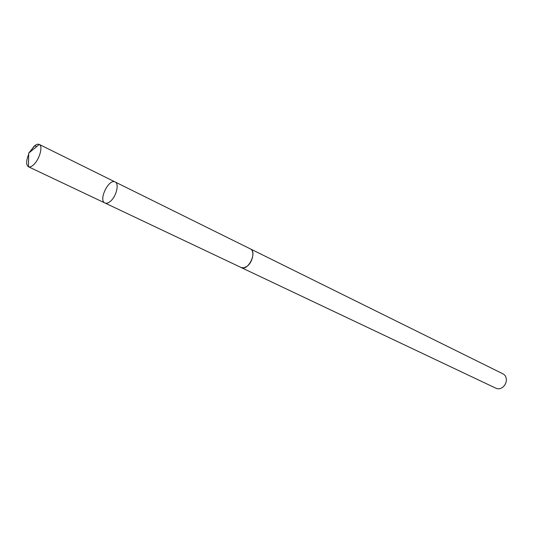 <?xml version="1.0" encoding="UTF-8"?>
<svg xmlns="http://www.w3.org/2000/svg" width="533" height="533" viewBox="0 0 533 533"><rect width="100%" height="100%" fill="white"/><g stroke="black" fill="none" stroke-linecap="round" stroke-linejoin="round"><path stroke-width="0.8" d="M249.93 248.684L250.29 248.838C255.074 250.77 252.735 262.629 246.739 266.52L243.828 267.826L241.236 267.546L104.941 202.993C106.42 203.633 108.192 203.106 110.264 201.421C116.287 196.697 119.519 183.625 115.121 181.973C108.832 178.289 98.152 200.348 104.941 202.993C106.42 203.633 108.192 203.106 110.264 201.421C116.287 196.697 119.519 183.625 115.121 181.973L39.282 144.443C43.26 146.035 39.449 159.633 33.526 164.817C31.514 166.642 29.828 167.295 28.469 166.776L28.396 166.742C25.997 164.897 26.097 160.726 28.695 154.237M29.581 152.398L33.959 146.395C36.051 144.463 37.803 143.797 39.209 144.41M115.121 181.973L250.283 248.858C257.632 251.862 248.151 271.444 241.222 267.566L240.883 267.379M250.29 248.838L503.085 373.906C505.264 375.105 506.35 377.171 506.35 380.109C506.183 382.874 505.064 385.179 502.999 387.025C500.7 388.85 498.402 389.277 496.11 388.31L241.222 267.566M36.664 146.588L34.758 145.716L28.715 153.111L28.469 166.776M104.941 202.993L28.396 166.742M28.715 153.111L39.282 144.443"/></g></svg>
